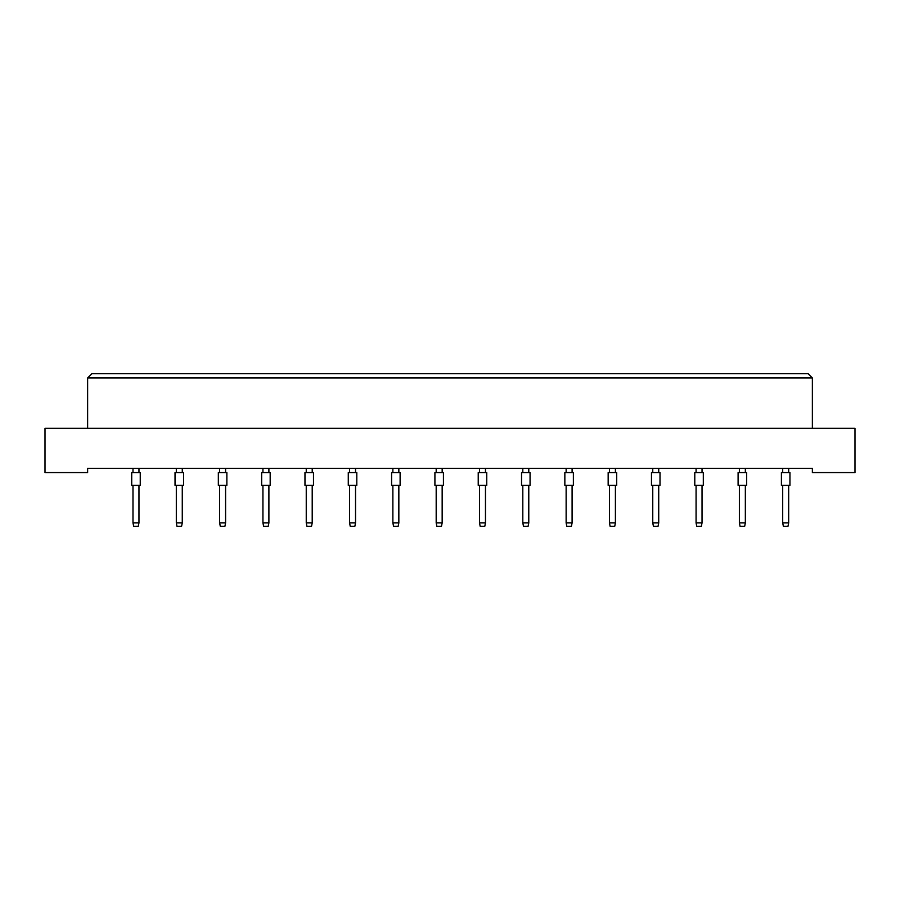 <?xml version="1.0" encoding="UTF-8"?>
<svg xmlns="http://www.w3.org/2000/svg" width="900" height="900" viewBox="0 0 900 900"><rect width="100%" height="100%" fill="white"/><g stroke="black" fill="none" stroke-linecap="round" stroke-linejoin="round"><path stroke-width="1.35" d="M812.374 472.59L855 472.59L855 428.254L45 428.254L45 472.59L87.626 472.59L87.626 468.326L812.374 468.326L812.374 472.59M812.374 428.254L812.374 377.955L87.626 377.955L87.626 428.254M87.626 377.955L91.89 373.691L808.11 373.691L812.374 377.955M131.715 485.381L131.715 472.59L140.243 472.59L140.243 485.381L131.715 485.381L131.715 472.59M138.96 485.381L138.96 522.9L138.274 526.309L133.672 526.309L132.986 522.9L132.986 485.381M132.986 522.9L138.96 522.9M132.986 472.59L132.986 468.326M138.96 468.326L138.96 472.59M140.243 485.381L140.243 472.59M175.028 485.381L175.028 472.59L183.555 472.59L183.555 485.381L175.028 485.381L175.028 472.59M182.273 485.381L182.273 522.9L181.586 526.309L176.985 526.309L176.31 522.9L176.31 485.381M176.31 522.9L182.273 522.9M176.31 472.59L176.31 468.326M182.273 468.326L182.273 472.59M218.34 485.381L218.34 472.59L226.868 472.59L226.868 485.381L218.34 485.381M225.585 485.381L225.585 522.9L224.91 526.309L220.297 526.309L219.623 522.9L219.623 485.381M219.623 522.9L225.585 522.9M219.623 472.59L219.623 468.326M225.585 468.326L225.585 472.59M261.653 485.381L261.653 472.59L270.18 472.59L270.18 485.381L261.653 485.381M268.898 485.381L268.898 522.9L268.222 526.309L263.61 526.309L262.935 522.9L262.935 485.381M262.935 522.9L268.898 522.9M262.935 472.59L262.935 468.326M268.898 468.326L268.898 472.59M304.965 485.381L304.965 472.59L313.493 472.59L313.493 485.381L304.965 485.381M312.21 485.381L312.21 522.9L311.535 526.309L306.934 526.309L306.248 522.9L306.248 485.381M306.248 522.9L312.21 522.9M306.248 472.59L306.248 468.326M312.21 468.326L312.21 472.59M183.555 485.381L183.555 472.59M226.868 485.381L226.868 472.59M313.493 485.381L313.493 472.59M348.277 485.381L348.277 472.59L356.805 472.59L356.805 485.381L348.277 485.381M355.534 485.381L355.534 522.9L354.848 526.309L350.246 526.309L349.56 522.9L349.56 485.381M349.56 522.9L355.534 522.9M349.56 472.59L349.56 468.326M355.534 468.326L355.534 472.59M391.59 485.381L391.59 472.59L400.118 472.59L400.118 485.381L391.59 485.381M398.846 485.381L398.846 522.9L398.16 526.309L393.559 526.309L392.873 522.9L392.873 485.381M392.873 522.9L398.846 522.9M392.873 472.59L392.873 468.326M398.846 468.326L398.846 472.59M434.914 485.381L434.914 472.59L443.43 472.59L443.43 485.381L434.914 485.381M442.159 485.381L442.159 522.9L441.473 526.309L436.871 526.309L436.185 522.9L436.185 485.381M436.185 522.9L442.159 522.9M436.185 472.59L436.185 468.326M442.159 468.326L442.159 472.59M478.226 485.381L478.226 472.59L486.754 472.59L486.754 485.381L478.226 485.381M485.471 485.381L485.471 522.9L484.785 526.309L480.184 526.309L479.498 522.9L479.498 485.381M479.498 522.9L485.471 522.9M479.498 472.59L479.498 468.326M485.471 468.326L485.471 472.59M521.539 485.381L521.539 472.59L530.066 472.59L530.066 485.381L521.539 485.381M528.784 485.381L528.784 522.9L528.097 526.309L523.496 526.309L522.81 522.9L522.81 485.381M522.81 522.9L528.784 522.9M522.81 472.59L522.81 468.326M528.784 468.326L528.784 472.59M564.851 485.381L564.851 472.59L573.379 472.59L573.379 485.381L564.851 485.381M572.096 485.381L572.096 522.9L571.41 526.309L566.809 526.309L566.134 522.9L566.134 485.381M566.134 522.9L572.096 522.9M566.134 472.59L566.134 468.326M572.096 468.326L572.096 472.59M608.164 485.381L608.164 472.59L616.691 472.59L616.691 485.381L608.164 485.381M615.409 485.381L615.409 522.9L614.734 526.309L610.121 526.309L609.446 522.9L609.446 485.381M609.446 522.9L615.409 522.9M609.446 472.59L609.446 468.326M615.409 468.326L615.409 472.59M651.476 485.381L651.476 472.59L660.004 472.59L660.004 485.381L651.476 485.381L651.476 472.59M658.721 485.381L658.721 522.9L658.046 526.309L653.434 526.309L652.759 522.9L652.759 485.381M652.759 522.9L658.721 522.9M652.759 472.59L652.759 468.326M658.721 468.326L658.721 472.59M694.789 485.381L694.789 472.59L703.316 472.59L703.316 485.381L694.789 485.381L694.789 472.59M702.034 485.381L702.034 522.9L701.359 526.309L696.746 526.309L696.071 522.9L696.071 485.381M696.071 522.9L702.034 522.9M696.071 472.59L696.071 468.326M702.034 468.326L702.034 472.59M738.101 485.381L738.101 472.59L746.629 472.59L746.629 485.381L738.101 485.381L738.101 472.59M745.346 485.381L745.346 522.9L744.671 526.309L740.07 526.309L739.384 522.9L739.384 485.381M739.384 522.9L745.346 522.9M739.384 472.59L739.384 468.326M745.346 468.326L745.346 472.59M781.414 485.381L781.414 472.59L789.941 472.59L789.941 485.381L781.414 485.381L781.414 472.59M788.67 485.381L788.67 522.9L787.984 526.309L783.383 526.309L782.696 522.9L782.696 485.381M782.696 522.9L788.67 522.9M782.696 472.59L782.696 468.326M788.67 468.326L788.67 472.59M660.004 485.381L660.004 472.59M789.941 485.381L789.941 472.59"/></g></svg>

